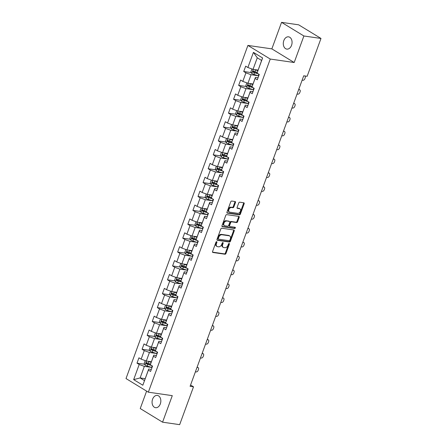 <?xml version="1.0" encoding="UTF-8"?>
<svg xmlns="http://www.w3.org/2000/svg" width="447" height="447" viewBox="0 0 447 447"><rect width="100%" height="100%" fill="white"/><g stroke="black" fill="none" stroke-linecap="round" stroke-linejoin="round"><path stroke-width="0.67" d="M216.65 241.682A0.665 0.453 121.4 0 0 215.957 242.224L212.56 251.51A0.95 0.648 121.4 0 0 212.733 252.415A0.95 0.648 121.4 0 0 212.912 252.477L224.992 254.226A0.95 0.648 121.4 0 0 225.981 253.449L229.378 244.163A0.665 0.453 121.4 0 0 228.439 244.028L227.998 245.23A3.04 2.079 121.4 0 1 224.83 247.716L223.824 247.571A3.04 2.079 121.4 0 1 223.26 247.37A3.04 2.079 121.4 0 1 222.695 244.464L223.137 243.263A0.665 0.453 121.4 0 0 222.198 243.123L221.757 244.325A3.04 2.079 121.4 0 1 218.589 246.811L217.577 246.666A3.04 2.079 121.4 0 1 217.018 246.47A3.04 2.079 121.4 0 1 216.454 243.559L216.896 242.358A0.665 0.453 121.4 0 0 216.65 241.682M283.817 40.61A6.197 4.341 -81.8 0 0 286.79 49.103A6.197 4.341 -81.8 0 0 291.545 45.326A6.197 4.341 -81.8 0 0 288.566 36.833A6.197 4.341 -81.8 0 0 283.817 40.61M152.589 399.205A6.197 4.341 -81.8 0 0 155.562 407.698A6.197 4.341 -81.8 0 0 160.317 403.92A6.197 4.341 -81.8 0 0 157.338 395.427A6.197 4.341 -81.8 0 0 152.589 399.205M235.468 202.513A0.95 0.648 121.4 0 0 235.295 201.603A0.95 0.648 121.4 0 0 235.116 201.541L231.73 201.055A0.95 0.648 121.4 0 0 230.736 201.832L226.964 212.141A0.95 0.648 121.4 0 0 227.137 213.051A0.95 0.648 121.4 0 0 227.316 213.113L239.396 214.862A0.95 0.648 121.4 0 0 240.385 214.085L244.163 203.771A0.95 0.648 121.4 0 0 243.984 202.86A0.95 0.648 121.4 0 0 243.811 202.798L239.715 202.206A0.95 0.648 121.4 0 0 238.726 202.983L237.111 207.397A0.95 0.648 121.4 0 0 237.284 208.308A0.95 0.648 121.4 0 0 237.463 208.369L239.491 208.66A2.542 1.738 121.4 0 1 239.961 208.827A2.542 1.738 121.4 0 1 240.29 211.587A2.542 1.738 121.4 0 1 237.782 213.336L229.825 212.185A2.542 1.738 121.4 0 1 229.356 212.018A2.542 1.738 121.4 0 1 229.026 209.263A2.542 1.738 121.4 0 1 231.54 207.514L232.865 207.704A0.95 0.648 121.4 0 0 233.854 206.927L235.468 202.513L234.865 202.145A0.95 0.648 121.4 0 0 234.898 201.513M294.187 62.513L303.893 35.983L320.991 38.453L298.657 24.82L281.56 22.35L271.854 48.879L247.917 45.421L270.256 59.049L294.187 62.513L271.854 48.879M146.61 391.125L140.235 408.547L162.568 422.18L172.279 395.645L148.343 392.187L270.256 59.049M162.568 422.18L179.666 424.65L193.512 386.811L190.567 385.018M320.991 38.453L307.145 76.292L303.725 75.794L190.092 386.32L193.512 386.811M221.785 228.227A0.95 0.648 121.4 0 0 220.79 229.004L217.018 239.318A0.95 0.648 121.4 0 0 217.192 240.223A0.95 0.648 121.4 0 0 217.371 240.29L229.451 242.034A0.95 0.648 121.4 0 0 230.445 241.257L234.217 230.948A0.95 0.648 121.4 0 0 234.038 230.037A0.95 0.648 121.4 0 0 233.865 229.976L221.785 228.227M221.991 225.729L225.763 215.42A0.95 0.648 121.4 0 1 226.758 214.638L238.838 216.387A0.95 0.648 121.4 0 1 239.011 216.449A0.95 0.648 121.4 0 1 239.19 217.359L237.575 221.773A0.95 0.648 121.4 0 1 236.58 222.55L231.686 221.841A0.95 0.648 121.4 0 0 230.691 222.617L229.618 225.545A0.95 0.648 121.4 0 0 229.797 226.456A0.95 0.648 121.4 0 0 229.97 226.517L235.072 227.255A0.665 0.453 121.4 0 1 234.625 228.478L222.343 226.702A0.95 0.648 121.4 0 1 222.165 226.64A0.95 0.648 121.4 0 1 221.991 225.729M247.917 45.421L126.009 378.553L148.343 392.187M251.303 72.598L243.727 71.503L245.928 72.85L242.805 81.393L240.598 80.052L238.648 85.394L240.849 86.735L237.72 95.284L235.519 93.937L233.563 99.279L235.765 100.625L232.641 109.169L230.434 107.828L228.478 113.169L230.686 114.51L227.557 123.059L225.355 121.713L223.399 127.054L225.601 128.401L222.472 136.95L220.27 135.603L218.315 140.945L220.522 142.291L217.393 150.835L215.191 149.488L213.236 154.83L215.437 156.176L212.308 164.725L210.107 163.378L208.151 168.72L210.353 170.067L207.229 178.61L205.022 177.269L203.067 182.611L205.274 183.952L202.145 192.501L199.943 191.154L197.987 196.496L200.189 197.842L197.06 206.385L194.858 205.044L192.903 210.386L195.11 211.727L191.981 220.276L189.779 218.929L187.824 224.271L190.025 225.618L186.896 234.161L184.695 232.82L182.739 238.162L184.941 239.503L181.817 248.051L179.61 246.705L177.66 252.047L179.862 253.393L176.733 261.942L174.531 260.595L172.576 265.937L174.777 267.284L171.654 275.827L169.447 274.48L167.491 279.822L169.698 281.169L166.569 289.717L164.367 288.371L162.412 293.713L164.613 295.059L161.484 303.602L159.283 302.261L157.327 307.603L159.534 308.944L156.405 317.493L154.198 316.146L152.248 321.488L154.45 322.835L151.321 331.378L149.119 330.037L147.164 335.379L149.365 336.72L146.242 345.268L144.035 343.922L142.079 349.263L144.286 350.61L141.157 359.153L138.956 357.812L137 363.154L139.201 364.495L133.664 379.632L142.839 385.23L148.7 369.021L151.326 369.401M243.727 71.503L245.682 66.162L247.884 67.508L253.427 52.372L262.601 57.97L257.059 73.107L259.266 74.453L257.31 79.795L255.108 78.448L251.979 86.997L254.181 88.338L252.225 93.68L250.024 92.339L246.895 100.882L249.102 102.229L247.146 107.571L244.939 106.224L241.816 114.773L244.017 116.114L242.062 121.455L239.86 120.114L236.731 128.658L238.933 130.004L236.983 135.346L234.776 133.999L231.652 142.548L233.854 143.895L231.898 149.237L229.697 147.89L226.568 156.433L228.769 157.78L226.813 163.121L224.612 161.775L221.483 170.324L223.69 171.67L221.734 177.012L219.533 175.665L216.404 184.214L218.605 185.555L216.65 190.897L214.448 189.556L211.319 198.099L213.526 199.446L211.571 204.787L209.364 203.441L206.24 211.99L208.442 213.331L206.486 218.672L204.285 217.331L201.156 225.875L203.357 227.221L201.401 232.563L199.2 231.216L196.071 239.765L198.278 241.106L196.322 246.448L194.121 245.107L190.992 253.65L193.193 254.997L191.238 260.338L189.036 258.992L185.907 267.541L188.114 268.887L186.159 274.229L183.952 272.882L180.828 281.426L183.03 282.772L181.074 288.114L178.873 286.767L175.744 295.316L177.945 296.663L175.995 302.004L173.788 300.658L170.659 309.207L172.866 310.548L170.91 315.889L168.709 314.548L165.58 323.092L167.781 324.438L165.826 329.78L163.624 328.433L160.495 336.982L162.702 338.323L160.747 343.665L158.54 342.324L155.416 350.867L157.618 352.214L155.662 357.555L153.461 356.209L150.332 364.758L152.533 366.099L150.583 371.44L148.376 370.099L142.839 385.23M253.002 83.997L247.951 83.265L251.08 74.716L258.187 75.744M258.059 77.75L255.427 77.37L251.979 86.997M251.08 74.716L245.928 72.85M247.951 83.265L242.805 81.393M255.108 78.448L255.427 77.37M247.923 97.882L242.872 97.15L246.001 88.607L253.103 89.635M252.974 91.641L250.342 91.261L246.895 100.882M246.001 88.607L240.849 86.735M242.872 97.15L237.72 95.284M250.024 92.339L250.342 91.261M242.838 111.772L237.787 111.04L240.916 102.492L248.024 103.52M247.895 105.526L245.263 105.146L241.816 114.773M240.916 102.492L235.765 100.625M237.787 111.04L232.641 109.169M244.939 106.224L245.263 105.146M237.754 125.657L232.708 124.931L235.832 116.382L242.939 117.41M242.81 119.416L240.179 119.036L236.731 128.658M235.832 116.382L230.686 114.51M232.708 124.931L227.557 123.059M239.86 120.114L240.179 119.036M232.675 139.548L227.624 138.816L230.753 130.273L237.86 131.295M237.726 133.301L235.1 132.921L231.652 142.548M230.753 130.273L225.601 128.401M227.624 138.816L222.472 136.95M234.776 133.999L235.1 132.921M227.59 153.433L222.539 152.706L225.668 144.157L232.775 145.186M232.647 147.192L230.015 146.812L226.568 156.433M225.668 144.157L220.522 142.291M222.539 152.706L217.393 150.835M229.697 147.89L230.015 146.812M222.511 167.323L217.46 166.591L220.589 158.048L227.691 159.076M227.562 161.082L224.93 160.697L221.483 170.324M220.589 158.048L215.437 156.176M217.46 166.591L212.308 164.725M224.612 161.775L224.93 160.697M217.426 181.208L212.375 180.482L215.504 171.933L222.612 172.961M222.483 174.967L219.851 174.587L216.404 184.214M215.504 171.933L210.353 170.067M212.375 180.482L207.229 178.61M219.533 175.665L219.851 174.587M212.342 195.099L207.296 194.367L210.42 185.823L217.527 186.852M217.398 188.857L214.767 188.478L211.319 198.099M210.42 185.823L205.274 183.952M207.296 194.367L202.145 192.501M214.448 189.556L214.767 188.478M207.263 208.989L202.212 208.257L205.341 199.708L212.448 200.737M212.314 202.742L209.688 202.362L206.24 211.99M205.341 199.708L200.189 197.842M202.212 208.257L197.06 206.385M209.364 203.441L209.688 202.362M202.178 222.874L197.133 222.142L200.256 213.599L207.363 214.627M207.235 216.633L204.603 216.253L201.156 225.875M200.256 213.599L195.11 211.727M197.133 222.142L191.981 220.276M204.285 217.331L204.603 216.253M197.099 236.765L192.048 236.033L195.177 227.484L202.279 228.512M202.15 230.518L199.524 230.138L196.071 239.765M195.177 227.484L190.025 225.618M192.048 236.033L186.896 234.161M199.2 231.216L199.524 230.138M192.014 250.65L186.963 249.923L190.092 241.374L197.2 242.403M197.071 244.408L194.439 244.028L190.992 253.65M190.092 241.374L184.941 239.503M186.963 249.923L181.817 248.051M194.121 245.107L194.439 244.028M186.935 264.54L181.884 263.808L185.013 255.265L192.115 256.287M191.987 258.293L189.355 257.913L185.907 267.541M185.013 255.265L179.862 253.393M181.884 263.808L176.733 261.942M189.036 258.992L189.355 257.913M181.851 278.425L176.8 277.699L179.929 269.15L187.036 270.178M186.907 272.184L184.276 271.804L180.828 281.426M179.929 269.15L174.777 267.284M176.8 277.699L171.654 275.827M183.952 272.882L184.276 271.804M176.766 292.316L171.721 291.584L174.844 283.04L181.951 284.068M181.823 286.074L179.191 285.689L175.744 295.316M174.844 283.04L169.698 281.169M171.721 291.584L166.569 289.717M178.873 286.767L179.191 285.689M171.687 306.206L166.636 305.474L169.765 296.925L176.867 297.953M176.738 299.959L174.112 299.579L170.659 309.207M169.765 296.925L164.613 295.059M166.636 305.474L161.484 303.602M173.788 300.658L174.112 299.579M166.602 320.091L161.551 319.359L164.68 310.816L171.788 311.844M171.659 313.85L169.027 313.47L165.58 323.092M164.68 310.816L159.534 308.944M161.551 319.359L156.405 317.493M168.709 314.548L169.027 313.47M161.523 333.982L156.472 333.25L159.601 324.701L166.703 325.729M166.575 327.735L163.943 327.355L160.495 336.982M159.601 324.701L154.45 322.835M156.472 333.25L151.321 331.378M163.624 328.433L163.943 327.355M156.439 347.867L151.388 347.135L154.517 338.591L161.624 339.619M161.496 341.625L158.864 341.245L155.416 350.867M154.517 338.591L149.365 336.72M151.388 347.135L146.242 345.268M158.54 342.324L158.864 341.245M151.354 361.757L146.309 361.025L149.432 352.476L156.539 353.504M156.411 355.51L153.779 355.13L150.332 364.758M149.432 352.476L144.286 350.61M146.309 361.025L141.157 359.153M153.461 356.209L153.779 355.13M145.169 378.67L140.118 377.938L144.353 366.367L151.46 367.395M144.353 366.367L139.201 364.495M144.465 380.593L140.118 377.938L133.664 379.632M148.376 370.099L148.7 369.021M303.893 35.983L281.56 22.35M257.059 73.107L261.618 60.457L257.271 57.803L253.036 69.374L258.087 70.106M262.601 57.97L261.618 60.457M257.271 57.803L253.427 52.372M253.036 69.374L247.884 67.508M144.577 364.249L137 363.154M149.656 350.359L142.079 349.263M154.74 336.474L147.164 335.379M159.819 322.583L152.248 321.488M164.904 308.698L157.327 307.603M169.989 294.808L162.412 293.713M175.068 280.917L167.491 279.822M180.152 267.032L172.576 265.937M185.231 253.142L177.66 252.047M190.316 239.257L182.739 238.162M195.395 225.366L187.824 224.271M200.48 211.481L192.903 210.386M205.564 197.591L197.987 196.496M210.643 183.706L203.067 182.611M215.728 169.815L208.151 168.72M220.807 155.925L213.236 154.83M225.891 142.04L218.315 140.945M230.976 128.149L223.399 127.054M236.055 114.264L228.478 113.169M241.14 100.374L233.563 99.279M246.219 86.489L238.648 85.394M216.342 241.749A0.665 0.453 121.4 0 1 216.292 241.989L215.851 243.19A3.04 2.079 121.4 0 0 216.415 246.101L217.018 246.47M223.26 247.37L222.656 247.001A3.04 2.079 121.4 0 1 222.092 244.096L222.533 242.894A0.665 0.453 121.4 0 0 222.584 242.654M212.526 252.142L224.388 253.857A0.95 0.648 121.4 0 0 225.377 253.08L228.775 243.794A0.665 0.453 121.4 0 0 228.825 243.554M216.985 239.95L228.847 241.665A0.95 0.648 121.4 0 0 229.836 240.888L233.613 230.579A0.95 0.648 121.4 0 0 233.647 229.942M218.309 238.491A0.665 0.453 121.4 0 0 218.555 239.173L229.16 240.704A0.665 0.453 121.4 0 0 229.853 240.162L230.317 238.894A3.04 2.079 121.4 0 0 229.758 235.988A3.04 2.079 121.4 0 0 229.194 235.787L221.947 234.742A3.04 2.079 121.4 0 0 218.773 237.223L218.309 238.491L217.706 238.122A0.665 0.453 121.4 0 0 217.952 238.804M229.758 235.988L229.155 235.619A3.04 2.079 121.4 0 0 228.59 235.418L229.194 235.787M217.706 238.122L218.17 236.854A3.04 2.079 121.4 0 1 221.343 234.373L228.59 235.418M229.797 226.456L229.194 226.087A0.95 0.648 121.4 0 1 229.015 225.176L230.088 222.248A0.95 0.648 121.4 0 1 231.077 221.472L235.977 222.181A0.95 0.648 121.4 0 0 236.971 221.405L238.586 216.991A0.95 0.648 121.4 0 0 238.62 216.359M221.958 226.361L234.021 228.11A0.665 0.453 121.4 0 0 234.759 227.21M226.601 221.103A2.542 1.738 121.4 0 0 224.087 222.852A2.542 1.738 121.4 0 0 224.416 225.612A2.542 1.738 121.4 0 0 224.886 225.78L227.691 226.188A0.95 0.648 121.4 0 0 228.68 225.411L229.752 222.483A0.95 0.648 121.4 0 0 229.579 221.572A0.95 0.648 121.4 0 0 229.4 221.511L225.998 220.734A2.542 1.738 121.4 0 0 223.483 222.483A2.542 1.738 121.4 0 0 223.813 225.243L224.416 225.612M229.11 221.332A0.95 0.648 121.4 0 0 228.97 221.204A0.95 0.648 121.4 0 0 228.797 221.142L229.4 221.511M225.998 220.734L228.797 221.142M229.356 212.018L228.752 211.649A2.542 1.738 121.4 0 1 228.423 208.894A2.542 1.738 121.4 0 1 230.931 207.145L232.261 207.335A0.95 0.648 121.4 0 0 233.25 206.559L234.865 202.145M239.961 208.827L239.357 208.458A2.542 1.738 121.4 0 0 238.888 208.291L239.491 208.66M237.078 208.034L238.888 208.291M226.931 212.778L238.793 214.493A0.95 0.648 121.4 0 0 239.782 213.716L243.559 203.402A0.95 0.648 121.4 0 0 243.593 202.77M145.633 360.779L145.146 360.83L144.169 363.5L145.052 365.126A2.565 0.525 20.1 0 0 147.175 366.043L151.589 367.434A7.409 1.52 20.1 0 0 152.002 367.563M197.021 367.384L197.753 367.484A1.939 1.324 121.4 0 1 198.11 367.613A1.939 1.324 121.4 0 1 198.468 369.468L198.144 370.356A1.939 1.324 121.4 0 1 196.121 371.938L195.389 371.831M147.856 361.249A2.565 0.525 20.1 0 0 148.806 361.595L151.147 362.333M149.22 361.444L151.237 362.081M150.55 364.031L148.186 363.282A2.565 0.525 -159.9 0 1 146.599 362.657L146.208 363.724A2.565 0.525 20.1 0 0 147.795 364.355L151.678 365.579M150.74 365.003L147.192 363.869L146.862 363.076M150.717 346.894L150.231 346.939L149.253 349.61L150.136 351.241A2.565 0.525 20.1 0 0 152.259 352.158L156.668 353.549A7.409 1.52 20.1 0 0 157.081 353.678M202.105 353.493L202.837 353.599A1.939 1.324 121.4 0 1 203.195 353.728A1.939 1.324 121.4 0 1 203.553 355.577L203.223 356.466A1.939 1.324 121.4 0 1 201.206 358.053L200.474 357.946M152.935 347.364A2.565 0.525 20.1 0 0 153.885 347.705L156.227 348.442M154.304 347.559L156.321 348.196M155.629 350.141L153.271 349.398A2.565 0.525 -159.9 0 1 151.678 348.766L151.287 349.839A2.565 0.525 20.1 0 0 152.88 350.465L156.757 351.688M155.819 351.118L152.276 349.979L151.941 349.191M155.796 333.004L155.31 333.054L154.332 335.725L155.215 337.351A2.565 0.525 20.1 0 0 157.338 338.267L161.753 339.659A7.409 1.52 20.1 0 0 162.166 339.787M207.184 339.603L207.916 339.709A1.939 1.324 121.4 0 1 208.274 339.837A1.939 1.324 121.4 0 1 208.632 341.687L208.308 342.581A1.939 1.324 121.4 0 1 206.29 344.162L205.559 344.056M158.02 333.473A2.565 0.525 20.1 0 0 158.97 333.814L161.311 334.557M159.383 333.669L161.401 334.306M160.713 336.256L158.35 335.507A2.565 0.525 -159.9 0 1 156.763 334.881L156.372 335.948A2.565 0.525 20.1 0 0 157.959 336.574L161.842 337.803M160.903 337.228L157.355 336.094L157.026 335.3M160.881 319.119L160.395 319.164L159.417 321.834L160.3 323.466A2.565 0.525 20.1 0 0 162.423 324.382L166.837 325.774A7.409 1.52 20.1 0 0 167.251 325.897M212.269 325.718L213.001 325.824A1.939 1.324 121.4 0 1 213.359 325.952A1.939 1.324 121.4 0 1 213.716 327.802L213.392 328.69A1.939 1.324 121.4 0 1 211.37 330.272L210.638 330.165M163.105 319.583A2.565 0.525 20.1 0 0 164.055 319.929L166.396 320.667M164.468 319.784L166.485 320.421M165.798 322.365L163.434 321.622A2.565 0.525 -159.9 0 1 161.848 320.991L161.456 322.058A2.565 0.525 20.1 0 0 163.043 322.689L166.921 323.913M165.988 323.337L162.44 322.203L162.105 321.41M165.966 305.228L165.474 305.279L164.496 307.949L165.379 309.575A2.565 0.525 20.1 0 0 167.508 310.492L171.916 311.883A7.409 1.52 20.1 0 0 172.33 312.012M217.348 311.827L218.08 311.933A1.939 1.324 121.4 0 1 218.438 312.062A1.939 1.324 121.4 0 1 218.801 313.911L218.471 314.805A1.939 1.324 121.4 0 1 216.454 316.387L215.722 316.28M168.184 305.698A2.565 0.525 20.1 0 0 169.134 306.039L171.475 306.782M169.547 305.893L171.564 306.53M170.877 308.475L168.513 307.732A2.565 0.525 -159.9 0 1 166.927 307.106L166.535 308.173A2.565 0.525 20.1 0 0 168.122 308.799L172.006 310.022M171.067 309.453L167.519 308.313L167.189 307.525M171.045 291.343L170.558 291.388L169.581 294.059L170.463 295.685A2.565 0.525 20.1 0 0 172.587 296.601L177.001 297.998A7.409 1.52 20.1 0 0 177.414 298.121M222.433 297.942L223.165 298.048A1.939 1.324 121.4 0 1 223.522 298.171A1.939 1.324 121.4 0 1 223.88 300.026L223.556 300.915A1.939 1.324 121.4 0 1 221.533 302.496L220.801 302.39M173.268 291.807A2.565 0.525 20.1 0 0 174.218 292.154L176.559 292.891M174.632 292.008L176.649 292.645M175.962 294.59L173.598 293.847A2.565 0.525 -159.9 0 1 172.011 293.215L171.62 294.282A2.565 0.525 20.1 0 0 173.207 294.914L177.09 296.137M176.152 295.562L172.603 294.428L172.268 293.634M176.129 277.453L175.643 277.503L174.665 280.174L175.542 281.8A2.565 0.525 20.1 0 0 177.671 282.716L182.08 284.108A7.409 1.52 20.1 0 0 182.493 284.236M227.517 284.052L228.249 284.158A1.939 1.324 121.4 0 1 228.607 284.286A1.939 1.324 121.4 0 1 228.965 286.136L228.635 287.024A1.939 1.324 121.4 0 1 226.618 288.611L225.886 288.505M178.347 277.922A2.565 0.525 20.1 0 0 179.297 278.263L181.638 279.001M179.711 278.118L181.733 278.755M181.041 280.699L178.683 279.956A2.565 0.525 -159.9 0 1 177.09 279.33L176.699 280.398A2.565 0.525 20.1 0 0 178.292 281.023L182.169 282.247M181.231 281.677L177.682 280.537L177.353 279.749M181.208 263.562L180.722 263.613L179.744 266.283L180.627 267.909A2.565 0.525 20.1 0 0 182.75 268.826L187.164 270.217A7.409 1.52 20.1 0 0 187.578 270.346M232.596 270.167L233.328 270.273A1.939 1.324 121.4 0 1 233.686 270.396A1.939 1.324 121.4 0 1 234.044 272.251L233.72 273.139A1.939 1.324 121.4 0 1 231.702 274.721L230.97 274.614M183.432 264.032A2.565 0.525 20.1 0 0 184.382 264.378L186.723 265.116M184.795 264.233L186.812 264.864M186.125 266.814L183.762 266.066A2.565 0.525 -159.9 0 1 182.175 265.44L181.784 266.507A2.565 0.525 20.1 0 0 183.371 267.138L187.254 268.362M186.315 267.787L182.767 266.652L182.437 265.859M186.293 249.677L185.807 249.728L184.829 252.399L185.712 254.025A2.565 0.525 20.1 0 0 187.835 254.941L192.249 256.332A7.409 1.52 20.1 0 0 192.657 256.461M237.681 256.276L238.413 256.382A1.939 1.324 121.4 0 1 238.771 256.511A1.939 1.324 121.4 0 1 239.128 258.36L238.804 259.249A1.939 1.324 121.4 0 1 236.781 260.836L236.05 260.73M188.511 250.147A2.565 0.525 20.1 0 0 189.461 250.488L191.802 251.225M189.88 250.342L191.897 250.979M191.21 252.924L188.846 252.181A2.565 0.525 -159.9 0 1 187.254 251.549L186.868 252.622A2.565 0.525 20.1 0 0 188.455 253.248L192.333 254.472M191.394 253.902L187.852 252.762L187.517 251.974M191.377 235.787L190.886 235.837L189.908 238.508L190.791 240.134A2.565 0.525 20.1 0 0 192.92 241.05L197.328 242.442A7.409 1.52 20.1 0 0 197.742 242.57M242.76 242.386L243.492 242.492A1.939 1.324 121.4 0 1 243.85 242.62A1.939 1.324 121.4 0 1 244.207 244.47L243.883 245.364A1.939 1.324 121.4 0 1 241.866 246.945L241.134 246.839M193.596 236.256A2.565 0.525 20.1 0 0 194.546 236.603L196.887 237.34M194.959 236.452L196.976 237.089M196.289 239.039L193.925 238.29A2.565 0.525 -159.9 0 1 192.339 237.664L191.947 238.732A2.565 0.525 20.1 0 0 193.534 239.357L197.418 240.587M196.479 240.011L192.931 238.877L192.601 238.083M196.457 221.902L195.97 221.947L194.993 224.617L195.875 226.249A2.565 0.525 20.1 0 0 197.999 227.165L202.413 228.557A7.409 1.52 20.1 0 0 202.826 228.68M247.845 228.501L248.577 228.607A1.939 1.324 121.4 0 1 248.934 228.735A1.939 1.324 121.4 0 1 249.292 230.585L248.968 231.473A1.939 1.324 121.4 0 1 246.945 233.06L246.213 232.954M198.68 222.371A2.565 0.525 20.1 0 0 199.63 222.712L201.971 223.45M200.044 222.567L202.061 223.204M201.373 225.148L199.01 224.405A2.565 0.525 -159.9 0 1 197.423 223.774L197.032 224.847A2.565 0.525 20.1 0 0 198.619 225.472L202.502 226.696M201.563 226.126L198.015 224.986L197.68 224.193M201.541 208.011L201.049 208.062L200.077 210.733L200.954 212.359A2.565 0.525 20.1 0 0 203.083 213.275L207.492 214.666A7.409 1.52 20.1 0 0 207.905 214.795M252.924 214.61L253.656 214.716A1.939 1.324 121.4 0 1 254.013 214.845A1.939 1.324 121.4 0 1 254.377 216.694L254.047 217.588A1.939 1.324 121.4 0 1 252.03 219.17L251.298 219.064M203.759 208.481A2.565 0.525 20.1 0 0 204.709 208.822L207.05 209.565M205.123 208.676L207.14 209.313M206.453 211.263L204.089 210.515A2.565 0.525 -159.9 0 1 202.502 209.889L202.111 210.956A2.565 0.525 20.1 0 0 203.698 211.582L207.581 212.806M206.643 212.236L203.094 211.096L202.765 210.308M206.62 194.127L206.134 194.171L205.156 196.842L206.039 198.474A2.565 0.525 20.1 0 0 208.162 199.39L212.576 200.781A7.409 1.52 20.1 0 0 212.99 200.904M258.008 200.725L258.74 200.832A1.939 1.324 121.4 0 1 259.098 200.954A1.939 1.324 121.4 0 1 259.456 202.809L259.131 203.698A1.939 1.324 121.4 0 1 257.114 205.279L256.382 205.173M208.844 194.59A2.565 0.525 20.1 0 0 209.794 194.937L212.135 195.674M210.207 194.791L212.224 195.428M211.537 197.373L209.174 196.63A2.565 0.525 -159.9 0 1 207.587 195.998L207.196 197.066A2.565 0.525 20.1 0 0 208.783 197.697L212.666 198.921M211.727 198.345L208.179 197.211L207.849 196.417M211.705 180.236L211.219 180.286L210.241 182.957L211.124 184.583A2.565 0.525 20.1 0 0 213.247 185.499L217.661 186.891A7.409 1.52 20.1 0 0 218.069 187.019M263.093 186.835L263.825 186.941A1.939 1.324 121.4 0 1 264.183 187.07A1.939 1.324 121.4 0 1 264.54 188.919L264.211 189.813A1.939 1.324 121.4 0 1 262.193 191.394L261.461 191.288M213.923 180.705A2.565 0.525 20.1 0 0 214.873 181.046L217.214 181.784M215.292 180.901L217.309 181.538M216.616 183.482L214.258 182.739A2.565 0.525 -159.9 0 1 212.666 182.113L212.275 183.181A2.565 0.525 20.1 0 0 213.867 183.806L217.745 185.03M216.806 184.46L213.264 183.32L212.928 182.532M216.784 166.345L216.298 166.396L215.32 169.067L216.203 170.693A2.565 0.525 20.1 0 0 218.326 171.609L222.74 173A7.409 1.52 20.1 0 0 223.154 173.129M268.172 172.95L268.904 173.056A1.939 1.324 121.4 0 1 269.262 173.179A1.939 1.324 121.4 0 1 269.619 175.034L269.295 175.922A1.939 1.324 121.4 0 1 267.278 177.504L266.546 177.398M219.008 166.815A2.565 0.525 20.1 0 0 219.958 167.161L222.299 167.899M220.371 167.016L222.388 167.647M221.701 169.597L219.337 168.849A2.565 0.525 -159.9 0 1 217.75 168.223L217.359 169.29A2.565 0.525 20.1 0 0 218.946 169.921L222.829 171.145M221.891 170.57L218.343 169.435L218.013 168.642M221.868 152.461L221.382 152.511L220.405 155.182L221.287 156.808A2.565 0.525 20.1 0 0 223.411 157.724L227.825 159.115A7.409 1.52 20.1 0 0 228.238 159.244M273.257 159.059L273.989 159.166A1.939 1.324 121.4 0 1 274.346 159.294A1.939 1.324 121.4 0 1 274.704 161.143L274.38 162.032A1.939 1.324 121.4 0 1 272.357 163.619L271.625 163.513M224.092 152.93A2.565 0.525 20.1 0 0 225.042 153.271L227.383 154.008M225.456 153.125L227.473 153.762M226.785 155.707L224.422 154.964A2.565 0.525 -159.9 0 1 222.835 154.338L222.444 155.405A2.565 0.525 20.1 0 0 224.031 156.031L227.914 157.255M226.975 156.685L223.427 155.545L223.092 154.757M226.953 138.57L226.461 138.62L225.484 141.291L226.366 142.917A2.565 0.525 20.1 0 0 228.495 143.833L232.904 145.225A7.409 1.52 20.1 0 0 233.317 145.353M278.336 145.174L279.068 145.281A1.939 1.324 121.4 0 1 279.425 145.404A1.939 1.324 121.4 0 1 279.788 147.259L279.459 148.147A1.939 1.324 121.4 0 1 277.442 149.728L276.71 149.622M229.171 139.039A2.565 0.525 20.1 0 0 230.121 139.386L232.462 140.123M230.535 139.235L232.552 139.872M231.864 141.822L229.501 141.073A2.565 0.525 -159.9 0 1 227.914 140.447L227.523 141.515A2.565 0.525 20.1 0 0 229.11 142.146L232.993 143.37M232.054 142.794L228.506 141.66L228.177 140.866M232.032 124.685L231.546 124.735L230.568 127.406L231.451 129.032A2.565 0.525 20.1 0 0 233.574 129.948L237.988 131.34A7.409 1.52 20.1 0 0 238.402 131.468M283.42 131.284L284.152 131.39A1.939 1.324 121.4 0 1 284.51 131.519A1.939 1.324 121.4 0 1 284.868 133.368L284.543 134.256A1.939 1.324 121.4 0 1 282.521 135.843L281.789 135.737M234.256 125.154A2.565 0.525 20.1 0 0 235.206 125.495L237.547 126.233M235.619 125.35L237.636 125.987M236.949 127.931L234.586 127.188A2.565 0.525 -159.9 0 1 232.999 126.557L232.608 127.63A2.565 0.525 20.1 0 0 234.194 128.255L238.078 129.479M237.139 128.909L233.591 127.769L233.256 126.982M237.117 110.795L236.631 110.845L235.653 113.516L236.53 115.142A2.565 0.525 20.1 0 0 238.659 116.058L243.067 117.449A7.409 1.52 20.1 0 0 243.481 117.578M288.505 117.393L289.237 117.5A1.939 1.324 121.4 0 1 289.595 117.628A1.939 1.324 121.4 0 1 289.952 119.478L289.622 120.372A1.939 1.324 121.4 0 1 287.605 121.953L286.873 121.847M239.335 111.264A2.565 0.525 20.1 0 0 240.285 111.61L242.626 112.348M240.704 111.459L242.721 112.096M242.028 114.046L239.67 113.298A2.565 0.525 -159.9 0 1 238.078 112.672L237.687 113.739A2.565 0.525 20.1 0 0 239.279 114.365L243.157 115.594M242.218 115.019L238.67 113.884L238.34 113.091M242.196 96.91L241.71 96.954L240.732 99.625L241.615 101.257A2.565 0.525 20.1 0 0 243.738 102.173L248.152 103.564A7.409 1.52 20.1 0 0 248.566 103.687M293.584 103.508L294.316 103.615A1.939 1.324 121.4 0 1 294.674 103.743A1.939 1.324 121.4 0 1 295.031 105.593L294.707 106.481A1.939 1.324 121.4 0 1 292.69 108.062L291.958 107.962M244.42 97.373A2.565 0.525 20.1 0 0 245.369 97.72L247.711 98.457M245.783 97.575L247.8 98.211M247.113 100.156L244.749 99.413A2.565 0.525 -159.9 0 1 243.162 98.781L242.771 99.854A2.565 0.525 20.1 0 0 244.358 100.48L248.241 101.704M247.303 101.128L243.755 99.994L243.425 99.2M247.28 83.019L246.794 83.069L245.816 85.74L246.699 87.366A2.565 0.525 20.1 0 0 248.823 88.282L253.237 89.674A7.409 1.52 20.1 0 0 253.645 89.802M298.669 89.618L299.401 89.724A1.939 1.324 121.4 0 1 299.758 89.853A1.939 1.324 121.4 0 1 300.116 91.702L299.792 92.596A1.939 1.324 121.4 0 1 297.769 94.177L297.037 94.071M249.499 83.488A2.565 0.525 20.1 0 0 250.454 83.829L252.79 84.572M250.868 83.684L252.885 84.321M252.197 86.271L249.834 85.522A2.565 0.525 -159.9 0 1 248.241 84.896L247.856 85.964A2.565 0.525 20.1 0 0 249.443 86.589L253.32 87.813M252.382 87.243L248.839 86.103L248.504 85.316M252.365 69.134L251.873 69.179L250.896 71.85L251.778 73.481A2.565 0.525 20.1 0 0 253.907 74.392L258.316 75.789A7.409 1.52 20.1 0 0 258.729 75.912M304.837 75.962L304.826 75.956A1.939 1.324 121.4 0 0 304.826 75.956A1.939 1.324 121.4 0 1 305.195 77.817L304.871 78.706A1.939 1.324 121.4 0 1 302.854 80.287L302.122 80.181M254.583 69.598A2.565 0.525 20.1 0 0 255.533 69.944L257.874 70.682M255.947 69.799L257.964 70.436M257.276 72.38L254.913 71.637A2.565 0.525 -159.9 0 1 253.326 71.006L252.935 72.073A2.565 0.525 20.1 0 0 254.522 72.705L258.405 73.928M257.466 73.353L253.918 72.218L253.589 71.425M215.851 243.19L216.454 243.559M222.533 242.894L223.137 243.263M222.092 244.096L222.695 244.464M228.775 243.794L229.378 244.163M225.377 253.08L225.981 253.449M224.388 253.857L224.992 254.226M212.599 252.287L212.912 252.477M216.292 241.989L216.896 242.358M233.613 230.579L234.217 230.948M229.836 240.888L230.445 241.257M228.847 241.665L229.451 242.034M217.058 240.1L217.371 240.29M221.343 234.373L221.947 234.742M218.17 236.854L218.773 237.223M238.586 216.991L239.19 217.359M236.971 221.405L237.575 221.773M235.977 222.181L236.58 222.55M231.077 221.472L231.686 221.841M230.088 222.248L230.691 222.617M229.015 225.176L229.618 225.545M234.021 228.11L234.625 228.478M222.03 226.512L222.343 226.702M233.25 206.559L233.854 206.927M232.261 207.335L232.865 207.704M230.931 207.145L231.54 207.514M237.15 208.179L237.463 208.369M243.559 203.402L244.163 203.771M239.782 213.716L240.385 214.085M238.793 214.493L239.396 214.862M227.003 212.923L227.316 213.113M197.753 367.484L197.121 367.104M146.504 361.053L145.029 365.087M152.159 365.869L151.589 367.434M147.795 364.355L147.175 366.043M148.806 361.595L148.186 363.282M147.192 363.869L146.208 363.724M202.837 353.599L202.206 353.214M151.589 347.168L150.114 351.197M157.243 351.985L156.668 353.549M152.88 350.465L152.259 352.158M153.885 347.705L153.271 349.398M152.276 349.979L151.287 349.839M207.916 339.709L207.285 339.329M156.668 333.278L155.193 337.312M162.322 338.094L161.753 339.659M157.959 336.574L157.338 338.267M158.97 333.814L158.35 335.507M157.355 336.094L156.372 335.948M213.001 325.824L212.37 325.438M161.753 319.387L160.277 323.421M167.407 324.209L166.837 325.774M163.043 322.689L162.423 324.382M164.055 319.929L163.434 321.622M162.44 322.203L161.456 322.058M218.08 311.933L217.454 311.548M166.832 305.502L165.356 309.536M172.492 310.319L171.916 311.883M168.122 308.799L167.508 310.492M169.134 306.039L168.513 307.732M167.519 308.313L166.535 308.173M223.165 298.048L222.533 297.663M171.916 291.612L170.441 295.646M177.571 296.434L177.001 297.998M173.207 294.914L172.587 296.601M174.218 292.154L173.598 293.847M172.603 294.428L171.62 294.282M228.249 284.158L227.618 283.772M177.001 277.727L175.52 281.761M182.655 282.543L182.08 284.108M178.292 281.023L177.671 282.716M179.297 278.263L178.683 279.956M177.682 280.537L176.699 280.398M233.328 270.273L232.697 269.887M182.08 263.836L180.605 267.87M187.734 268.658L187.164 270.217M183.371 267.138L182.75 268.826M184.382 264.378L183.762 266.066M182.767 266.652L181.784 266.507M238.413 256.382L237.782 255.997M187.164 249.951L185.689 253.98M192.819 254.768L192.249 256.332M188.455 253.248L187.835 254.941M189.461 250.488L188.846 252.181M187.852 252.762L186.868 252.622M243.492 242.492L242.866 242.112M192.244 236.061L190.768 240.095M197.904 240.877L197.328 242.442M193.534 239.357L192.92 241.05M194.546 236.603L193.925 238.29M192.931 238.877L191.947 238.732M248.577 228.607L247.945 228.221M197.328 222.176L195.853 226.204M202.983 226.992L202.413 228.557M198.619 225.472L197.999 227.165M199.63 222.712L199.01 224.405M198.015 224.986L197.032 224.847M253.656 214.716L253.03 214.331M202.413 208.285L200.932 212.319M208.067 213.102L207.492 214.666M203.698 211.582L203.083 213.275M204.709 208.822L204.089 210.515M203.094 211.096L202.111 210.956M258.74 200.832L258.109 200.446M207.492 194.395L206.017 198.429M213.146 199.217L212.576 200.781M208.783 197.697L208.162 199.39M209.794 194.937L209.174 196.63M208.179 197.211L207.196 197.066M263.825 186.941L263.194 186.555M212.576 180.51L211.101 184.544M218.231 185.326L217.661 186.891M213.867 183.806L213.247 185.499M214.873 181.046L214.258 182.739M213.264 183.32L212.275 183.181M268.904 173.056L268.273 172.671M217.655 166.619L216.18 170.653M223.316 171.441L222.74 173M218.946 169.921L218.326 171.609M219.958 167.161L219.337 168.849M218.343 169.435L217.359 169.29M273.989 159.166L273.357 158.78M222.74 152.734L221.265 156.768M228.395 157.551L227.825 159.115M224.031 156.031L223.411 157.724M225.042 153.271L224.422 154.964M223.427 155.545L222.444 155.405M279.068 145.281L278.442 144.895M227.819 138.844L226.344 142.878M233.479 143.666L232.904 145.225M229.11 142.146L228.495 143.833M230.121 139.386L229.501 141.073M228.506 141.66L227.523 141.515M284.152 131.39L283.521 131.005M232.904 124.959L231.429 128.987M238.558 129.775L237.988 131.34M234.194 128.255L233.574 129.948M235.206 125.495L234.586 127.188M233.591 127.769L232.608 127.63M289.237 117.5L288.606 117.12M237.988 111.068L236.508 115.102M243.643 115.885L243.067 117.449M239.279 114.365L238.659 116.058M240.285 111.61L239.67 113.298M238.67 113.884L237.687 113.739M294.316 103.615L293.685 103.229M243.067 97.183L241.592 101.212M248.722 102L248.152 103.564M244.358 100.48L243.738 102.173M245.369 97.72L244.749 99.413M243.755 99.994L242.771 99.854M299.401 89.724L298.769 89.339M248.152 83.293L246.677 87.327M253.807 88.109L253.237 89.674M249.443 86.589L248.823 88.282M250.454 83.829L249.834 85.522M248.839 86.103L247.856 85.964M253.231 69.402L251.756 73.437M258.891 74.224L258.316 75.789M254.522 72.705L253.907 74.392M255.533 69.944L254.913 71.637M253.918 72.218L252.935 72.073M217.829 238.759L218.432 239.128M228.97 221.204L229.579 221.572M198.11 367.613L197.149 367.026M203.195 353.728L202.234 353.141M208.274 339.837L207.313 339.251M213.359 325.952L212.398 325.366M218.438 312.062L217.477 311.475M223.522 298.171L222.561 297.585M228.607 284.286L227.646 283.7M233.686 270.396L232.725 269.809M238.771 256.511L237.81 255.924M243.85 242.62L242.889 242.034M248.934 228.735L247.973 228.149M254.013 214.845L253.058 214.258M259.098 200.954L258.137 200.373M264.183 187.07L263.222 186.483M269.262 173.179L268.301 172.592M274.346 159.294L273.385 158.707M279.425 145.404L278.47 144.817M284.51 131.519L283.549 130.932M289.595 117.628L288.633 117.041M294.674 103.743L293.713 103.156M299.758 89.853L298.797 89.266"/></g></svg>
